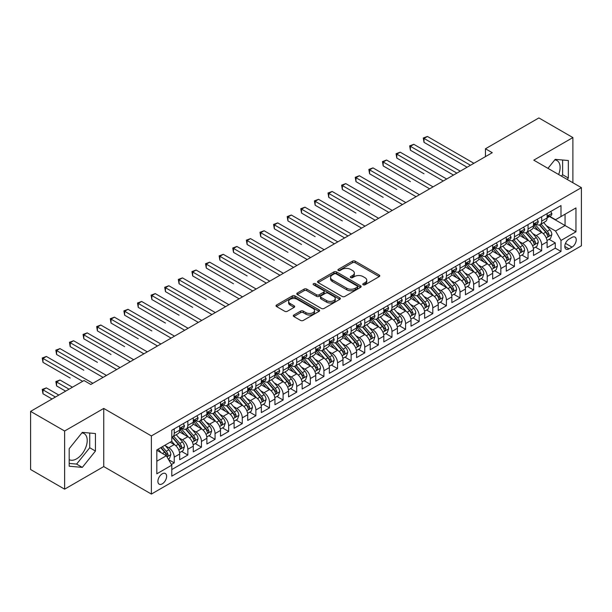 <?xml version="1.0" encoding="UTF-8"?>
<svg xmlns="http://www.w3.org/2000/svg" width="612" height="612" viewBox="0 0 612 612"><rect width="100%" height="100%" fill="white"/><g stroke="black" fill="none" stroke-linecap="round" stroke-linejoin="round"><path stroke-width="0.92" d="M363.161 284.787A1.323 0.765 0 0 0 365.027 284.787L379.226 276.593A1.89 1.094 0 0 0 379.777 275.821A1.89 1.094 0 0 0 379.226 275.056L355.182 261.171A1.89 1.094 0 0 0 352.504 261.171L338.314 269.364A1.323 0.765 0 0 0 337.923 269.907A1.323 0.765 0 0 0 338.314 270.443A1.323 0.765 0 0 0 340.188 270.443L342.024 269.387A6.044 3.488 0 0 1 350.569 269.387L352.573 270.542A6.044 3.488 0 0 1 354.348 273.013A6.044 3.488 0 0 1 352.573 275.477L350.737 276.54A1.323 0.765 0 0 0 350.347 277.075A1.323 0.765 0 0 0 350.737 277.618A1.323 0.765 0 0 0 352.604 277.618L354.447 276.555A6.044 3.488 0 0 1 362.993 276.555L364.997 277.71A6.044 3.488 0 0 1 366.764 280.181A6.044 3.488 0 0 1 364.997 282.652L363.161 283.708A1.323 0.765 0 0 0 362.771 284.251A1.323 0.765 0 0 0 363.161 284.787L363.161 283.708M69.179 459.627A15.009 8.667 120 0 0 76.599 458.832A15.009 8.667 120 0 0 86.407 445.605A15.009 8.667 120 0 0 84.104 433.579A15.009 8.667 120 0 0 81.886 432.898M162.264 483.855A6.158 3.557 120 0 0 166.288 478.431A6.158 3.557 120 0 0 165.339 473.497A6.158 3.557 120 0 0 162.264 473.803A6.158 3.557 120 0 0 158.24 479.227A6.158 3.557 120 0 0 159.181 484.161A6.158 3.557 120 0 0 162.264 483.855M554.778 159.877A15.009 8.667 -60 0 1 556.997 160.558A15.009 8.667 -60 0 1 558.626 174.512M293.867 315.004A1.89 1.094 0 0 0 293.316 315.769A1.89 1.094 0 0 0 293.867 316.542L300.614 320.436A1.89 1.094 0 0 0 303.284 320.436L319.043 311.34A1.89 1.094 0 0 0 319.602 310.567A1.89 1.094 0 0 0 319.043 309.794L294.999 295.917A1.89 1.094 0 0 0 292.329 295.917L276.57 305.013A1.89 1.094 0 0 0 276.02 305.786A1.89 1.094 0 0 0 276.57 306.558L284.718 311.263A1.89 1.094 0 0 0 287.388 311.263L294.135 307.369A1.89 1.094 0 0 0 294.686 306.597A1.89 1.094 0 0 0 294.135 305.824L290.096 303.491A5.057 2.915 0 0 1 288.612 301.425A5.057 2.915 0 0 1 291.733 298.733A5.057 2.915 0 0 1 297.241 299.367L313.069 308.502A5.057 2.915 0 0 1 314.545 310.567A5.057 2.915 0 0 1 311.432 313.26A5.057 2.915 0 0 1 305.923 312.633L303.284 311.11A1.89 1.094 0 0 0 300.614 311.11L293.867 315.004L293.867 316.542L300.614 312.678L300.614 311.11M103.742 408.433L64.62 431.016L30.6 411.379L30.6 469.519L64.62 489.164L103.742 466.573L151.378 494.068L151.378 435.928L103.742 408.433L103.742 466.573M572.893 182.743L572.893 137.57L533.771 160.16L581.4 187.655L151.378 435.928M572.893 137.57L538.874 117.932L485.461 148.77L485.461 156.626M30.6 411.379L84.012 380.542L90.821 384.466L492.262 152.694L485.461 148.77M342.154 296.453A1.89 1.094 0 0 0 344.824 296.453L360.59 287.357A1.89 1.094 0 0 0 361.141 286.584A1.89 1.094 0 0 0 360.59 285.812L336.546 271.927A1.89 1.094 0 0 0 333.877 271.927L318.11 281.03A1.89 1.094 0 0 0 317.559 281.803A1.89 1.094 0 0 0 318.11 282.576L342.154 296.453M314.033 285.077A1.323 0.765 0 0 1 315.371 285.261L315.371 283.693L339.821 297.807A1.89 1.094 0 0 1 340.371 298.572A1.89 1.094 0 0 1 339.821 299.345L324.054 308.448A1.89 1.094 0 0 1 321.384 308.448L297.34 294.563L304.087 290.7L304.087 289.124L297.34 293.026A1.89 1.094 0 0 0 296.789 293.791A1.89 1.094 0 0 0 297.34 294.563L297.34 293.026M304.087 290.7A1.89 1.094 0 0 1 306.757 290.7L306.757 289.124A1.89 1.094 0 0 0 304.087 289.124M306.757 289.124L316.511 294.755A1.89 1.094 0 0 0 319.181 294.755L323.656 292.176A1.89 1.094 0 0 0 324.207 291.404A1.89 1.094 0 0 0 323.656 290.631L313.505 284.771A1.323 0.765 0 0 1 313.115 284.228A1.323 0.765 0 0 1 313.933 283.524A1.323 0.765 0 0 1 315.371 283.693M171.414 464.508L174.236 462.879L168.591 459.62M165.378 445.743L168.79 447.716A7.696 4.445 60 0 1 174.236 457.141L179.683 454.005L179.683 459.734L187.846 455.022L181.657 451.449M178.987 437.886L182.399 439.86A7.696 4.445 60 0 1 187.846 449.284L193.285 446.148L193.285 451.878L201.455 447.165L195.259 443.593M192.596 430.029L196.008 432.003A7.696 4.445 60 0 1 201.455 441.428L206.894 438.291L206.894 444.021L215.064 439.309L208.868 435.736M206.198 422.173L209.618 424.147A7.696 4.445 60 0 1 215.064 433.571L220.504 430.435L220.504 436.165L228.674 431.452L222.477 427.88M219.807 414.316L223.227 416.29A7.696 4.445 60 0 1 228.674 425.715L234.113 422.571L234.113 428.308L242.275 423.596L236.087 420.023M233.417 406.46L236.836 408.433A7.696 4.445 60 0 1 242.275 417.858L247.722 414.714L247.722 420.452L255.885 415.739L249.696 412.167M247.026 398.603L250.446 400.577A7.696 4.445 60 0 1 255.885 410.002L261.332 406.858L261.332 412.595L269.494 407.883L263.305 404.31M260.635 390.747L264.055 392.72A7.696 4.445 60 0 1 269.494 402.145L274.941 399.001L274.941 404.739L283.104 400.026L276.915 396.454M274.245 382.89L277.657 384.864A7.696 4.445 60 0 1 283.104 394.289L288.55 391.144L288.55 396.882L296.713 392.17L290.524 388.597M287.854 375.034L291.266 377.007A7.696 4.445 60 0 1 296.713 386.432L302.152 383.288L302.152 389.025L310.322 384.313L304.126 380.74M301.464 367.177L304.875 369.151A7.696 4.445 60 0 1 310.322 378.576L315.761 375.431L315.761 381.169L323.932 376.457L317.735 372.884M315.065 359.32L318.485 361.294A7.696 4.445 60 0 1 323.932 370.719L329.371 367.575L329.371 373.312L337.541 368.6L331.344 365.027M328.675 351.464L332.094 353.438A7.696 4.445 60 0 1 337.541 362.862L342.98 359.718L342.98 365.456L351.143 360.743L344.954 357.171M342.284 343.607L345.703 345.581A7.696 4.445 60 0 1 351.143 355.006L356.589 351.862L356.589 357.599L364.752 352.887L358.563 349.314M355.893 335.751L359.313 337.725A7.696 4.445 60 0 1 364.752 347.149L370.199 344.005L370.199 349.743L378.361 345.03L372.173 341.45M369.503 327.894L372.922 329.868A7.696 4.445 60 0 1 378.361 339.293L383.808 336.149L383.808 341.886L391.971 337.174L385.782 333.594M383.112 320.038L386.524 322.011A7.696 4.445 60 0 1 391.971 331.436L397.418 328.292L397.418 334.03L405.58 329.317L399.391 325.737M396.721 312.181L400.133 314.155A7.696 4.445 60 0 1 405.58 323.58L411.019 320.436L411.019 326.173L419.189 321.461L412.993 317.88M410.331 304.325L413.743 306.298A7.696 4.445 60 0 1 419.189 315.723L424.629 312.579L424.629 318.317L432.799 313.604L426.602 310.024M423.932 296.468L427.352 298.434A7.696 4.445 60 0 1 432.799 307.867L438.238 304.722L438.238 310.46L446.408 305.748L440.212 302.167M437.542 288.612L440.961 290.578A7.696 4.445 60 0 1 446.408 300.01L451.847 296.866L451.847 302.603L460.01 297.891L453.821 294.311M451.151 280.755L454.571 282.721A7.696 4.445 60 0 1 460.01 292.154L465.457 289.009L465.457 294.747L473.619 290.034L467.43 286.454M464.76 272.898L468.18 274.865A7.696 4.445 60 0 1 473.619 284.297L479.066 281.153L479.066 286.89L487.228 282.178L481.04 278.598M478.37 265.042L481.789 267.008A7.696 4.445 60 0 1 487.228 276.44L492.675 273.296L492.675 279.034L500.838 274.321L494.649 270.741M491.979 257.185L495.399 259.151A7.696 4.445 60 0 1 500.838 268.584L506.285 265.44L506.285 271.177L514.447 266.465L508.258 262.885M505.589 249.321L509 251.295A7.696 4.445 60 0 1 514.447 260.727L519.886 257.583L519.886 263.321L528.057 258.608L521.86 255.028M519.198 241.465L522.61 243.438A7.696 4.445 60 0 1 528.057 252.871L533.496 249.727L533.496 255.464L541.666 250.744L541.666 245.014A7.696 4.445 -120 0 0 536.219 235.582L532.807 233.608M535.469 247.172L541.666 250.744M179.683 454.005A7.696 4.445 -120 0 0 174.236 444.572L170.151 442.216M193.285 446.148A7.696 4.445 -120 0 0 187.846 436.716L179.431 431.858M206.894 438.291A7.696 4.445 -120 0 0 201.455 428.859L193.04 424.001M220.504 430.435A7.696 4.445 -120 0 0 215.064 421.002L206.649 416.145M234.113 422.571A7.696 4.445 -120 0 0 228.674 413.146L220.251 408.288M247.722 414.714A7.696 4.445 -120 0 0 242.275 405.289L233.861 400.432M261.332 406.858A7.696 4.445 -120 0 0 255.885 397.433L247.47 392.575M274.941 399.001A7.696 4.445 -120 0 0 269.494 389.576L261.079 384.719M288.55 391.144A7.696 4.445 -120 0 0 283.104 381.72L274.689 376.862M302.152 383.288A7.696 4.445 -120 0 0 296.713 373.863L288.298 369.005M315.761 375.431A7.696 4.445 -120 0 0 310.322 366.007L301.907 361.149M329.371 367.575A7.696 4.445 -120 0 0 323.932 358.15L315.517 353.292M342.98 359.718A7.696 4.445 -120 0 0 337.541 350.293L329.118 345.436M356.589 351.862A7.696 4.445 -120 0 0 351.143 342.437L342.728 337.579M370.199 344.005A7.696 4.445 -120 0 0 364.752 334.58L356.337 329.723M383.808 336.149A7.696 4.445 -120 0 0 378.361 326.724L369.946 321.866M397.418 328.292A7.696 4.445 -120 0 0 391.971 318.867L383.556 314.01M411.019 320.436A7.696 4.445 -120 0 0 405.58 311.011L397.165 306.153M424.629 312.579A7.696 4.445 -120 0 0 419.189 303.154L410.774 298.296M438.238 304.722A7.696 4.445 -120 0 0 432.799 295.298L424.384 290.44M451.847 296.866A7.696 4.445 -120 0 0 446.408 287.441L437.985 282.583M465.457 289.009A7.696 4.445 -120 0 0 460.01 279.585L451.595 274.719M479.066 281.153A7.696 4.445 -120 0 0 473.619 271.728L465.204 266.863M492.675 273.296A7.696 4.445 -120 0 0 487.228 263.871L478.813 259.006M506.285 265.44A7.696 4.445 -120 0 0 500.838 256.015L492.423 251.15M519.886 257.583A7.696 4.445 -120 0 0 514.447 248.158L506.032 243.293M533.496 249.727A7.696 4.445 -120 0 0 528.057 240.302L519.642 235.436M572.013 237.395L569.015 239.116A5.967 3.442 120 0 0 565.121 244.379A5.967 3.442 120 0 0 566.031 249.16A5.967 3.442 120 0 0 569.015 248.862L572.013 247.133A5.967 3.442 120 0 0 575.907 241.878A5.967 3.442 120 0 0 574.997 237.096A5.967 3.442 120 0 0 572.013 237.395M151.378 494.068L581.4 245.794L581.4 187.655M156.817 461.226L166.342 455.733L171.788 465.158L171.788 476.159L560.99 251.456L560.99 240.455L555.543 231.03L546.409 225.752M171.788 465.158L156.817 473.803L156.817 449.919L171.788 441.275L171.788 430.274L560.99 205.571L560.99 216.572L575.953 207.927L575.953 231.81L560.99 240.455M182.33 428.507L182.399 428.545A7.696 4.445 60 0 0 186.247 428.928L191.694 425.784A7.696 4.445 -120 0 0 193.285 422.257L193.285 417.858M195.939 420.651L196.008 420.689A7.696 4.445 60 0 0 199.856 421.071L205.303 417.927A7.696 4.445 -120 0 0 206.894 414.401L206.894 410.002M209.549 412.794L209.618 412.832A7.696 4.445 60 0 0 213.466 413.215L218.912 410.071A7.696 4.445 -120 0 0 220.504 406.544L220.504 402.145M223.158 404.937L223.227 404.976A7.696 4.445 60 0 0 227.075 405.358L232.522 402.214A7.696 4.445 -120 0 0 234.113 398.687L234.113 394.289M236.768 397.081L236.836 397.119A7.696 4.445 60 0 0 240.684 397.502L246.131 394.358A7.696 4.445 -120 0 0 247.722 390.831L247.722 386.432M250.369 389.224L250.446 389.263A7.696 4.445 60 0 0 254.294 389.645L259.733 386.501A7.696 4.445 -120 0 0 261.332 382.974L261.332 378.576M263.979 381.36L264.055 381.406A7.696 4.445 60 0 0 267.903 381.789L273.342 378.644A7.696 4.445 -120 0 0 274.941 375.118L274.941 370.719M277.588 373.504L277.657 373.55A7.696 4.445 60 0 0 281.512 373.932L286.952 370.788A7.696 4.445 -120 0 0 288.55 367.261L288.55 362.862M291.197 365.647L291.266 365.693A7.696 4.445 60 0 0 295.122 366.075L300.561 362.931A7.696 4.445 -120 0 0 302.152 359.405L302.152 355.006M304.807 357.791L304.875 357.836A7.696 4.445 60 0 0 308.723 358.219L314.17 355.075A7.696 4.445 -120 0 0 315.761 351.548L315.761 347.149M318.416 349.934L318.485 349.98A7.696 4.445 60 0 0 322.333 350.362L327.78 347.218A7.696 4.445 -120 0 0 329.371 343.692L329.371 339.293M332.025 342.077L332.094 342.123A7.696 4.445 60 0 0 335.942 342.506L341.389 339.362A7.696 4.445 -120 0 0 342.98 335.835L342.98 331.436M345.635 334.221L345.703 334.267A7.696 4.445 60 0 0 349.551 334.649L354.998 331.505A7.696 4.445 -120 0 0 356.589 327.978L356.589 323.58M359.236 326.364L359.313 326.41A7.696 4.445 60 0 0 363.161 326.793L368.6 323.649A7.696 4.445 -120 0 0 370.199 320.122L370.199 315.723M372.846 318.508L372.922 318.554A7.696 4.445 60 0 0 376.77 318.928L382.209 315.792A7.696 4.445 -120 0 0 383.808 312.265L383.808 307.867M386.455 310.651L386.524 310.697A7.696 4.445 60 0 0 390.38 311.072L395.819 307.935A7.696 4.445 -120 0 0 397.418 304.409L397.418 300.01M400.064 302.795L400.133 302.841A7.696 4.445 60 0 0 403.989 303.215L409.428 300.079A7.696 4.445 -120 0 0 411.019 296.552L411.019 292.154M413.674 294.938L413.743 294.984A7.696 4.445 60 0 0 417.591 295.359L423.037 292.222A7.696 4.445 -120 0 0 424.629 288.696L424.629 284.297M427.283 287.082L427.352 287.127A7.696 4.445 60 0 0 431.2 287.502L436.647 284.366A7.696 4.445 -120 0 0 438.238 280.839L438.238 276.44M440.892 279.225L440.961 279.271A7.696 4.445 60 0 0 444.809 279.646L450.256 276.509A7.696 4.445 -120 0 0 451.847 272.983L451.847 268.584M454.502 271.368L454.571 271.414A7.696 4.445 60 0 0 458.419 271.789L463.865 268.653A7.696 4.445 -120 0 0 465.457 265.126L465.457 260.727M468.103 263.512L468.18 263.55A7.696 4.445 60 0 0 472.028 263.933L477.467 260.796A7.696 4.445 -120 0 0 479.066 257.269L479.066 252.871M481.713 255.655L481.789 255.694A7.696 4.445 60 0 0 485.637 256.076L491.076 252.932A7.696 4.445 -120 0 0 492.675 249.413L492.675 245.014M495.322 247.799L495.399 247.837A7.696 4.445 60 0 0 499.247 248.22L504.686 245.075A7.696 4.445 -120 0 0 506.285 241.556L506.285 237.158M508.932 239.942L509 239.981A7.696 4.445 60 0 0 512.856 240.363L518.295 237.219A7.696 4.445 -120 0 0 519.886 233.7L519.886 229.301M522.541 232.086L522.61 232.124A7.696 4.445 60 0 0 526.458 232.506L531.904 229.362A7.696 4.445 -120 0 0 533.496 225.843L533.496 221.445M171.788 469.557L555.275 248.158L555.275 242.888L547.105 247.608L547.105 241.87A7.696 4.445 -120 0 0 541.666 232.438L533.251 227.58M536.15 224.229L536.219 224.267A7.696 4.445 -120 0 0 540.067 224.65A7.696 4.445 -120 0 0 541.666 221.131L541.666 216.725M540.067 224.65L545.514 221.506A7.696 4.445 -120 0 0 547.105 217.987L547.105 213.588M174.236 428.859L174.236 433.258A7.696 4.445 60 0 1 172.645 436.784A7.696 4.445 60 0 1 171.788 437.098M172.645 436.784L178.084 433.64A7.696 4.445 -120 0 0 179.683 430.114L179.683 425.715M187.846 421.002L187.846 425.401A7.696 4.445 60 0 1 186.247 428.928M201.455 413.146L201.455 417.545A7.696 4.445 60 0 1 199.856 421.071M215.064 405.289L215.064 409.688A7.696 4.445 60 0 1 213.466 413.215M228.674 397.433L228.674 401.832A7.696 4.445 60 0 1 227.075 405.358M242.275 389.576L242.275 393.975A7.696 4.445 60 0 1 240.684 397.502M255.885 381.72L255.885 386.118A7.696 4.445 60 0 1 254.294 389.645M269.494 373.863L269.494 378.262A7.696 4.445 60 0 1 267.903 381.789M283.104 366.007L283.104 370.405A7.696 4.445 60 0 1 281.512 373.932M296.713 358.15L296.713 362.549A7.696 4.445 60 0 1 295.122 366.075M310.322 350.293L310.322 354.692A7.696 4.445 60 0 1 308.723 358.219M323.932 342.437L323.932 346.836A7.696 4.445 60 0 1 322.333 350.362M337.541 334.58L337.541 338.979A7.696 4.445 60 0 1 335.942 342.506M351.143 326.724L351.143 331.123A7.696 4.445 60 0 1 349.551 334.649M364.752 318.867L364.752 323.266A7.696 4.445 60 0 1 363.161 326.793M378.361 311.011L378.361 315.41A7.696 4.445 60 0 1 376.77 318.928M391.971 303.154L391.971 307.553A7.696 4.445 60 0 1 390.38 311.072M405.58 295.298L405.58 299.696A7.696 4.445 60 0 1 403.989 303.215M419.189 287.441L419.189 291.84A7.696 4.445 60 0 1 417.591 295.359M432.799 279.585L432.799 283.983A7.696 4.445 60 0 1 431.2 287.502M446.408 271.728L446.408 276.127A7.696 4.445 60 0 1 444.809 279.646M460.01 263.871L460.01 268.27A7.696 4.445 60 0 1 458.419 271.789M473.619 256.015L473.619 260.414A7.696 4.445 60 0 1 472.028 263.933M487.228 248.151L487.228 252.557A7.696 4.445 60 0 1 485.637 256.076M500.838 240.294L500.838 244.701A7.696 4.445 60 0 1 499.247 248.22M514.447 232.438L514.447 236.844A7.696 4.445 60 0 1 512.856 240.363M528.057 224.581L528.057 228.987A7.696 4.445 60 0 1 526.458 232.506M528.057 252.871L528.057 258.608M514.447 260.727L514.447 266.465M500.838 268.584L500.838 274.321M487.228 276.44L487.228 282.178M473.619 284.297L473.619 290.034M460.01 292.154L460.01 297.891M446.408 300.01L446.408 305.748M432.799 307.867L432.799 313.604M419.189 315.723L419.189 321.461M405.58 323.58L405.58 329.317M391.971 331.436L391.971 337.174M378.361 339.293L378.361 345.03M364.752 347.149L364.752 352.887M351.143 355.006L351.143 360.743M337.541 362.862L337.541 368.6M323.932 370.719L323.932 376.457M310.322 378.576L310.322 384.313M296.713 386.432L296.713 392.17M283.104 394.289L283.104 400.026M269.494 402.145L269.494 407.883M255.885 410.002L255.885 415.739M242.275 417.858L242.275 423.596M228.674 425.715L228.674 431.452M215.064 433.571L215.064 439.309M201.455 441.428L201.455 447.165M187.846 449.284L187.846 455.022M174.236 457.141L174.236 462.879M166.342 455.733L156.817 450.233M555.543 231.03L565.067 225.53L565.067 214.215L575.953 207.927M549.484 216.533L575.953 231.81M549.76 216.373L555.543 219.716L560.99 216.572M64.62 431.016L64.62 489.164M549.079 239.315L555.275 242.888M555.275 248.158L560.99 251.456M567.186 179.454L568.334 178.031L568.334 160.52L555.206 159.342L547.962 168.354M69.179 466.214L82.314 467.384L95.441 451.052L95.441 433.541L82.314 432.37L69.179 448.703L69.179 466.214M561.472 176.157L562.619 174.726L562.619 160.007M562.619 174.726L568.334 178.031M69.179 463.422L76.599 464.087L89.727 447.747L89.727 433.028M89.727 447.747L95.441 451.052M76.599 464.087L82.314 467.384M363.689 284.978L364.997 284.22A6.044 3.488 0 0 0 366.764 281.75L366.764 280.181M354.348 273.013L354.348 274.581A6.044 3.488 0 0 1 352.573 277.052L351.265 277.802M379.195 276.609L355.182 262.747A1.89 1.094 0 0 0 352.504 262.747L338.841 270.634M360.56 287.365L336.546 273.503A1.89 1.094 0 0 0 333.877 273.503L318.133 282.583L318.11 281.03M357.247 287.12A1.323 0.765 0 0 0 357.637 286.584A1.323 0.765 0 0 0 357.247 286.041L336.141 273.855A1.323 0.765 0 0 0 334.274 273.855L332.339 274.979A6.044 3.488 0 0 0 330.564 277.443A6.044 3.488 0 0 0 332.339 279.913L346.767 288.244A6.044 3.488 0 0 0 355.312 288.244L357.247 287.12L357.247 288.696A1.323 0.765 0 0 0 357.637 288.153L357.637 286.584M330.564 277.443L330.564 279.018A6.044 3.488 0 0 0 332.339 281.482L332.339 279.913M357.247 288.696L355.312 289.813A6.044 3.488 0 0 1 346.767 289.813L332.339 281.482M306.757 290.7L316.511 296.33A1.89 1.094 0 0 0 319.181 296.33L323.656 293.745A1.89 1.094 0 0 0 324.207 292.972L324.207 291.404M315.371 285.261L339.79 299.36M326.624 300.599A5.057 2.915 0 0 0 332.132 301.234A5.057 2.915 0 0 0 335.254 298.534A5.057 2.915 0 0 0 333.769 296.476L328.193 293.255A1.89 1.094 0 0 0 325.523 293.255L321.048 295.833A1.89 1.094 0 0 0 320.497 296.606A1.89 1.094 0 0 0 321.048 297.378L326.624 300.599L326.624 302.167A5.057 2.915 0 0 0 332.132 302.802A5.057 2.915 0 0 0 335.254 300.11L335.254 298.534M320.497 296.606L320.497 298.182A1.89 1.094 0 0 0 321.048 298.954L321.048 297.378M326.624 302.167L321.048 298.954M314.545 310.567L314.545 312.135A5.057 2.915 0 0 1 311.432 314.836A5.057 2.915 0 0 1 305.923 314.201L303.284 312.678A1.89 1.094 0 0 0 300.614 312.678M288.612 301.425L288.612 303.001A5.057 2.915 0 0 0 290.096 305.059L290.096 303.491M294.112 307.377L290.096 305.059M319.02 311.355L294.999 297.486A1.89 1.094 0 0 0 292.329 297.486L276.593 306.574L276.57 305.013M546.99 240.524L550.509 238.489L551.871 234.564A5.103 2.945 -120 0 0 549.882 229.775L543.663 222.577M542.423 232.942L535.316 224.711M538.376 230.54L534.253 225.767A12.217 7.053 -120 0 0 533.871 225.346M424.017 173.793L396.806 158.08L396.806 154.148L400.202 152.181L446.676 179.018M539.379 224.925L545.667 232.208A5.103 2.945 60 0 1 547.48 235.719C548.253 236.745 548.796 236.431 549.117 234.778A5.103 2.945 -120 0 0 547.296 231.267L541.077 224.069M539.746 224.811L546.501 232.637A2.601 1.499 60 0 1 547.159 233.646L549.117 234.778M547.48 235.719L547.855 236.324M550.716 211.5L551.871 213.504A5.103 2.945 60 0 1 550.815 215.761L548.23 217.252A5.103 2.945 -120 0 0 549.117 216.082L549.01 215.631M470.49 165.263L424.017 138.434L427.421 136.468L473.895 163.305M547.273 217.497L547.296 217.497A5.103 2.945 -120 0 0 548.23 217.252M548.459 215.699L549.117 216.082C548.796 215.309 548.253 215.623 547.48 217.023A5.103 2.945 60 0 1 547.105 217.75M467.086 167.229L424.017 142.367L424.017 138.434L423.267 138.006L427.421 136.468M424.017 142.367L423.267 138.006M533.381 248.38L536.9 246.345L538.262 242.421A5.103 2.945 -120 0 0 536.273 237.632L530.061 230.433M528.814 240.799L521.707 232.568M524.767 238.397L520.644 233.623A12.217 7.053 -120 0 0 520.261 233.203M410.407 181.649L383.196 165.936L383.196 162.004L386.593 160.038L433.067 186.874M525.769 232.782L532.058 240.065A5.103 2.945 60 0 1 533.878 243.576C534.643 244.609 535.186 244.287 535.508 242.635A5.103 2.945 -120 0 0 533.687 239.124L527.475 231.925M526.136 232.667L532.891 240.493A2.601 1.499 60 0 1 533.549 241.503L535.508 242.635M533.878 243.576L534.245 244.18M519.779 256.237L523.291 254.202L524.652 250.277A5.103 2.945 -120 0 0 522.663 245.488L516.452 238.29M515.205 248.656L508.098 240.424M511.158 246.253L507.034 241.48A12.217 7.053 -120 0 0 506.659 241.059M396.806 189.506L369.587 173.793L369.587 169.861L372.991 167.895L419.457 194.731M512.16 240.638L518.448 247.921A5.103 2.945 60 0 1 520.269 251.433C521.034 252.465 521.577 252.144 521.898 250.492A5.103 2.945 -120 0 0 520.078 246.98L513.866 239.782M512.527 240.524L519.29 248.35A2.601 1.499 60 0 1 519.94 249.359L521.898 250.492M520.269 251.433L520.636 252.045M506.17 264.093L509.681 262.058L511.043 258.134A5.103 2.945 -120 0 0 509.062 253.345L502.842 246.146M501.595 256.512L494.488 248.281M497.548 254.11L493.425 249.336A12.217 7.053 -120 0 0 493.05 248.916M383.196 197.362L355.977 181.649L355.977 177.717L359.382 175.751L405.848 202.587M498.551 248.495L504.839 255.778A5.103 2.945 60 0 1 506.659 259.289C507.424 260.322 507.968 260.001 508.289 258.348A5.103 2.945 -120 0 0 506.476 254.837L500.256 247.638M498.918 248.38L505.68 256.206A2.601 1.499 60 0 1 506.331 257.216L508.289 258.348M506.659 259.289L507.027 259.901M492.561 271.95L496.072 269.915L497.434 265.99A5.103 2.945 -120 0 0 495.452 261.202L489.233 254.003M487.986 264.369L480.879 256.137M483.939 261.967L479.816 257.193A12.217 7.053 -120 0 0 479.441 256.772M369.587 205.219L342.368 189.506L342.368 185.574L345.772 183.608L392.246 210.444M484.941 256.352L491.229 263.634A5.103 2.945 60 0 1 493.05 267.153C493.815 268.178 494.358 267.865 494.68 266.205A5.103 2.945 -120 0 0 492.867 262.693L486.647 255.495M485.308 256.237L492.071 264.063A2.601 1.499 60 0 1 492.721 265.072L494.68 266.205M493.05 267.153L493.417 267.758M537.106 219.356L538.262 221.36A5.103 2.945 60 0 1 537.206 223.617L534.62 225.109A5.103 2.945 -120 0 0 535.508 223.938L535.401 223.487M456.881 173.12L410.407 146.291L413.811 144.325L460.285 171.161M533.672 225.354L533.687 225.354A5.103 2.945 -120 0 0 534.62 225.109M534.85 223.556L535.508 223.938C535.186 223.166 534.643 223.487 533.878 224.879A5.103 2.945 60 0 1 533.496 225.606M453.484 175.086L410.407 150.223L410.407 146.291L409.665 145.863L413.811 144.325M410.407 150.223L409.665 145.863M523.497 227.213L524.652 229.217A5.103 2.945 60 0 1 523.597 231.474L521.011 232.965A5.103 2.945 -120 0 0 521.898 231.795L521.791 231.344M443.272 180.976L396.056 153.719L400.202 152.181M520.062 233.21L520.078 233.21A5.103 2.945 -120 0 0 521.011 232.965M521.24 231.412L521.898 231.795C521.577 231.022 521.034 231.344 520.269 232.736A5.103 2.945 60 0 1 519.886 233.463M396.806 158.08L396.056 153.719M509.888 235.069L511.043 237.073A5.103 2.945 60 0 1 509.987 239.33L507.402 240.822A5.103 2.945 -120 0 0 508.289 239.652L508.182 239.2M429.67 188.833L382.446 161.576L386.593 160.038M506.453 241.067L506.476 241.067A5.103 2.945 -120 0 0 507.402 240.822M507.631 239.269L508.289 239.652C507.968 238.879 507.424 239.2 506.659 240.593A5.103 2.945 60 0 1 506.285 241.319M383.196 165.936L382.446 161.576M496.278 242.933L497.434 244.93A5.103 2.945 60 0 1 496.378 247.187L493.792 248.679A5.103 2.945 -120 0 0 494.68 247.508L494.572 247.057M416.061 196.689L368.837 169.432L372.991 167.895M492.844 248.923L492.867 248.923A5.103 2.945 -120 0 0 493.792 248.679M494.022 247.126L494.68 247.508C494.358 246.735 493.815 247.057 493.05 248.449A5.103 2.945 60 0 1 492.675 249.176M369.587 173.793L368.837 169.432M478.951 279.806L482.47 277.772L483.824 273.847A5.103 2.945 -120 0 0 481.843 269.058L475.623 261.86M474.377 272.225L467.27 263.994M470.337 269.823L466.206 265.05A12.217 7.053 -120 0 0 465.831 264.629M355.977 213.075L328.759 197.362L328.759 193.43L332.163 191.472L378.637 218.3M471.332 264.208L477.62 271.491A5.103 2.945 60 0 1 479.441 275.01C480.206 276.035 480.749 275.721 481.07 274.061A5.103 2.945 -120 0 0 479.257 270.55L473.038 263.351M471.707 264.093L478.462 271.919A2.601 1.499 60 0 1 479.119 272.937L481.07 274.061M479.441 275.01L479.816 275.614M482.669 250.79L483.824 252.787A5.103 2.945 60 0 1 482.769 255.043L480.183 256.543A5.103 2.945 -120 0 0 481.07 255.365L480.963 254.913M402.451 204.553L355.228 177.289L359.382 175.751M479.234 256.78L479.257 256.78A5.103 2.945 -120 0 0 480.183 256.543M480.412 254.982L481.07 255.365C480.757 254.6 480.206 254.913 479.441 256.306A5.103 2.945 60 0 1 479.066 257.032M355.977 181.649L355.228 177.289M465.342 287.663L468.861 285.628L470.223 281.704A5.103 2.945 -120 0 0 468.234 276.915L462.014 269.716M460.767 280.082L453.66 271.85M456.728 277.687L452.605 272.906A12.217 7.053 -120 0 0 452.222 272.485M342.368 220.932L315.149 205.219L315.149 201.287L318.554 199.328L365.027 226.157M457.722 272.072L464.011 279.347A5.103 2.945 60 0 1 465.831 282.866C466.596 283.892 467.14 283.578 467.469 281.918A5.103 2.945 -120 0 0 465.648 278.406L459.428 271.208M458.097 271.95L464.852 279.776A2.601 1.499 60 0 1 465.51 280.793L467.469 281.918M465.831 282.866L466.206 283.471M469.06 258.647L470.223 260.643A5.103 2.945 60 0 1 469.167 262.9L466.581 264.399A5.103 2.945 -120 0 0 467.469 263.221L467.361 262.77M388.842 212.41L341.618 185.145L345.772 183.608M465.625 264.636L465.648 264.636A5.103 2.945 -120 0 0 466.581 264.399M466.811 262.839L467.469 263.221C467.147 262.456 466.604 262.77 465.831 264.162A5.103 2.945 60 0 1 465.457 264.889M342.368 189.506L341.618 185.145M451.733 295.519L455.252 293.485L456.613 289.56A5.103 2.945 -120 0 0 454.624 284.771L448.405 277.573M447.158 287.938L440.051 279.707M443.119 285.544L438.995 280.763A12.217 7.053 -120 0 0 438.613 280.342M328.759 228.789L344.61 237.938M444.113 279.929L450.409 287.204A5.103 2.945 60 0 1 452.222 290.723C452.987 291.748 453.538 291.434 453.859 289.774A5.103 2.945 -120 0 0 452.038 286.263L445.819 279.064M444.488 279.806L451.243 287.632A2.601 1.499 60 0 1 451.901 288.65L453.859 289.774M452.222 290.723L452.597 291.327M455.45 266.503L456.613 268.5A5.103 2.945 60 0 1 455.558 270.756L452.972 272.256A5.103 2.945 -120 0 0 453.859 271.078L453.752 270.626M375.233 220.266L328.009 193.002L332.163 191.472M452.016 272.493L452.038 272.493A5.103 2.945 -120 0 0 452.972 272.256M453.201 270.695L453.859 271.078C453.538 270.313 452.995 270.626 452.222 272.019A5.103 2.945 60 0 1 451.847 272.745M328.759 197.362L328.009 193.002M438.123 303.376L441.642 301.349L443.004 297.417A5.103 2.945 -120 0 0 441.015 292.628L434.795 285.429M433.556 295.795L426.449 287.563M429.509 293.4L425.386 288.619A12.217 7.053 -120 0 0 425.003 288.198M315.149 236.645L287.938 220.932L287.938 217L291.335 215.042L337.809 241.87M430.511 287.785L436.8 295.06A5.103 2.945 60 0 1 438.613 298.579C439.385 299.605 439.929 299.291 440.25 297.631A5.103 2.945 -120 0 0 438.429 294.12L432.21 286.921M430.879 287.663L437.634 295.489A2.601 1.499 60 0 1 438.291 296.506L440.25 297.631M438.613 298.579L438.988 299.184M441.849 274.36L443.004 276.356A5.103 2.945 60 0 1 441.948 278.613L439.362 280.112A5.103 2.945 -120 0 0 440.25 278.934L440.143 278.483M361.623 228.123L314.4 200.858L318.554 199.328M438.406 280.35L438.429 280.35A5.103 2.945 -120 0 0 439.362 280.112M439.592 278.552L440.25 278.934C439.929 278.169 439.385 278.483 438.613 279.875A5.103 2.945 60 0 1 438.238 280.602M315.149 205.219L314.4 200.858M424.514 311.233L428.033 309.205L429.394 305.273A5.103 2.945 -120 0 0 427.406 300.484L421.194 293.286M419.947 303.651L412.84 295.42M415.9 301.257L411.777 296.476A12.217 7.053 -120 0 0 411.394 296.055M301.54 244.502L274.329 228.789L274.329 224.856L277.726 222.898L324.199 249.727M416.902 295.642L423.19 302.917A5.103 2.945 60 0 1 425.011 306.436C425.776 307.461 426.319 307.147 426.641 305.487A5.103 2.945 -120 0 0 424.82 301.976L418.608 294.777M417.269 295.519L424.024 303.345A2.601 1.499 60 0 1 424.682 304.363L426.641 305.487M425.011 306.436L425.378 307.04M428.239 282.216L429.394 284.22A5.103 2.945 60 0 1 428.339 286.47L425.753 287.969A5.103 2.945 -120 0 0 426.641 286.791L426.533 286.339M348.014 235.98L301.54 209.143L304.944 207.185L351.418 234.013M424.804 288.206L424.82 288.206A5.103 2.945 -120 0 0 425.753 287.969M425.983 286.408L426.641 286.791C426.319 286.026 425.776 286.339 425.011 287.732A5.103 2.945 60 0 1 424.629 288.459M344.617 237.938L301.54 213.075L301.54 209.143L300.798 208.715L304.944 207.185M301.54 213.075L300.798 208.715M410.912 319.089L414.423 317.062L415.785 313.13A5.103 2.945 -120 0 0 413.796 308.341L407.584 301.142M406.337 311.508L399.231 303.277M402.291 309.114L398.167 304.332A12.217 7.053 -120 0 0 397.792 303.912M287.938 252.358L260.72 236.645L260.72 232.713L264.124 230.755L310.59 257.583M403.293 303.498L409.581 310.774A5.103 2.945 60 0 1 411.402 314.293C412.167 315.318 412.71 315.004 413.031 313.344A5.103 2.945 -120 0 0 411.21 309.833L404.999 302.634M403.66 303.376L410.423 311.202A2.601 1.499 60 0 1 411.073 312.219L413.031 313.344M411.402 314.293L411.769 314.897M414.63 290.073L415.785 292.077A5.103 2.945 60 0 1 414.729 294.326L412.144 295.825A5.103 2.945 -120 0 0 413.031 294.647L412.924 294.196M334.404 243.836L287.189 216.572L291.335 215.042M411.195 296.063L411.21 296.063A5.103 2.945 -120 0 0 412.144 295.825M412.373 294.265L413.031 294.647C412.71 293.882 412.167 294.196 411.402 295.588A5.103 2.945 60 0 1 411.019 296.315M287.938 220.932L287.189 216.572M397.303 326.946L400.814 324.918L402.176 320.986A5.103 2.945 -120 0 0 400.194 316.197L393.975 308.999M392.728 319.365L385.621 311.133M388.681 316.97L384.558 312.189A12.217 7.053 -120 0 0 384.183 311.768M274.329 260.215L247.11 244.502L247.11 240.57L250.515 238.611L296.981 265.44M389.683 311.355L395.972 318.63A5.103 2.945 60 0 1 397.792 322.149C398.557 323.174 399.101 322.861 399.422 321.201A5.103 2.945 -120 0 0 397.609 317.689L391.389 310.491M390.051 311.233L396.813 319.059A2.601 1.499 60 0 1 397.463 320.076L399.422 321.201M397.792 322.149L398.16 322.753M401.021 297.929L402.176 299.934A5.103 2.945 60 0 1 401.12 302.19L398.534 303.682A5.103 2.945 -120 0 0 399.422 302.504L399.315 302.053M320.803 251.693L273.579 224.428L277.726 222.898M397.586 303.919L397.609 303.919A5.103 2.945 -120 0 0 398.534 303.682M398.764 302.121L399.422 302.504C399.101 301.739 398.557 302.053 397.792 303.445A5.103 2.945 60 0 1 397.418 304.172M274.329 228.789L273.579 224.428M383.693 334.802L387.205 332.775L388.566 328.843A5.103 2.945 -120 0 0 386.585 324.054L380.366 316.855M379.119 327.221L372.012 318.99M375.072 324.827L370.948 320.045A12.217 7.053 -120 0 0 370.574 319.625M260.72 268.071L233.501 252.358L233.501 248.426L236.905 246.468L283.379 273.296M376.074 319.212L382.362 326.487A5.103 2.945 60 0 1 384.183 330.006C384.948 331.031 385.491 330.717 385.812 329.057A5.103 2.945 -120 0 0 383.999 325.546L377.78 318.347M376.441 319.089L383.204 326.915A2.601 1.499 60 0 1 383.854 327.933L385.812 329.057M384.183 330.006L384.55 330.61M387.411 305.786L388.566 307.79A5.103 2.945 60 0 1 387.511 310.047L384.925 311.539A5.103 2.945 -120 0 0 385.812 310.361L385.705 309.909M307.193 259.549L259.97 232.285L264.124 230.755M383.976 311.776L383.999 311.776A5.103 2.945 -120 0 0 384.925 311.539M385.155 309.978L385.812 310.361C385.491 309.596 384.948 309.909 384.183 311.301A5.103 2.945 60 0 1 383.808 312.028M260.72 236.645L259.97 232.285M370.084 342.659L373.603 340.632L374.957 336.699A5.103 2.945 -120 0 0 372.976 331.911L366.756 324.712M365.509 335.078L358.403 326.846M361.47 332.683L357.339 327.902A12.217 7.053 -120 0 0 356.964 327.481M247.11 275.928L219.892 260.215L219.892 256.283L223.296 254.324L269.77 281.153M362.465 327.068L368.753 334.343A5.103 2.945 60 0 1 370.574 337.862C371.339 338.887 371.882 338.574 372.203 336.914A5.103 2.945 -120 0 0 370.39 333.402L364.171 326.204M362.839 326.946L369.594 334.772A2.601 1.499 60 0 1 370.252 335.789L372.203 336.914M370.574 337.862L370.948 338.467M356.475 350.515L359.994 348.488L361.348 344.556A5.103 2.945 -120 0 0 359.366 339.767L353.147 332.568M351.9 342.934L344.793 334.703M347.861 340.54L343.737 335.766A12.217 7.053 -120 0 0 343.355 335.338M233.501 283.784L206.282 268.071L206.282 264.139L209.687 262.181L256.16 289.009M348.855 334.925L355.144 342.207A5.103 2.945 60 0 1 356.964 345.719C357.729 346.744 358.272 346.43 358.601 344.778A5.103 2.945 -120 0 0 356.781 341.259L350.561 334.06M349.23 334.802L355.985 342.628A2.601 1.499 60 0 1 356.643 343.646L358.601 344.778M356.964 345.719L357.339 346.323M342.865 358.372L346.384 356.345L347.746 352.413A5.103 2.945 -120 0 0 345.757 347.624L339.538 340.425M338.291 350.791L331.184 342.559M334.251 348.396L330.128 343.623A12.217 7.053 -120 0 0 329.746 343.194M219.892 291.641L192.673 275.928L192.673 272.003L196.077 270.037L242.551 296.866M335.246 342.781L341.542 350.064A5.103 2.945 60 0 1 343.355 353.575C344.12 354.6 344.671 354.287 344.992 352.634A5.103 2.945 -120 0 0 343.171 349.115L336.952 341.917M335.621 342.659L342.376 350.485A2.601 1.499 60 0 1 343.034 351.502L344.992 352.634M343.355 353.575L343.73 354.18M329.256 366.228L332.775 364.201L334.137 360.269A5.103 2.945 -120 0 0 332.148 355.48L325.928 348.282M324.689 358.647L317.582 350.416M320.642 356.253L316.519 351.479A12.217 7.053 -120 0 0 316.136 351.051M206.282 299.498L179.071 283.784L179.071 279.86L182.468 277.894L228.942 304.722M321.644 350.638L327.933 357.921A5.103 2.945 60 0 1 329.746 361.432C330.518 362.457 331.061 362.143 331.383 360.491A5.103 2.945 -120 0 0 329.562 356.972L323.343 349.773M322.011 350.515L328.766 358.341A2.601 1.499 60 0 1 329.424 359.359L331.383 360.491M329.746 361.432L330.12 362.036M315.647 374.085L319.166 372.058L320.527 368.126A5.103 2.945 -120 0 0 318.538 363.337L312.319 356.138M311.08 366.504L303.973 358.272M307.033 364.109L302.909 359.336A12.217 7.053 -120 0 0 302.527 358.907M192.673 307.354L165.462 291.641L165.462 287.716L168.858 285.75L215.332 312.579M308.035 358.494L314.323 365.777A5.103 2.945 60 0 1 316.144 369.288C316.909 370.314 317.452 370 317.773 368.348A5.103 2.945 -120 0 0 315.953 364.828L309.741 357.63M308.402 358.372L315.157 366.198A2.601 1.499 60 0 1 315.815 367.215L317.773 368.348M316.144 369.288L316.511 369.893M302.045 381.942L305.556 379.914L306.918 375.982A5.103 2.945 -120 0 0 304.929 371.193L298.717 363.995M297.47 374.36L290.363 366.129M293.423 371.966L289.3 367.192A12.217 7.053 -120 0 0 288.918 366.764M179.071 315.211L151.852 299.498L151.852 295.573L155.257 293.607L201.723 320.436M294.426 366.351L300.714 373.634A5.103 2.945 60 0 1 302.535 377.145C303.3 378.17 303.843 377.856 304.164 376.204A5.103 2.945 -120 0 0 302.343 372.685L296.132 365.486M294.793 366.228L301.555 374.054A2.601 1.499 60 0 1 302.206 375.072L304.164 376.204M302.535 377.145L302.902 377.749M288.436 389.798L291.947 387.771L293.309 383.839A5.103 2.945 -120 0 0 291.327 379.05L285.108 371.851M283.861 382.217L276.754 373.993M279.814 379.822L275.691 375.049A12.217 7.053 -120 0 0 275.316 374.62M165.462 323.067L138.243 307.354L138.243 303.43L141.647 301.464L188.114 328.292M280.816 374.207L287.105 381.49A5.103 2.945 60 0 1 288.925 385.002C289.69 386.027 290.233 385.713 290.555 384.061A5.103 2.945 -120 0 0 288.742 380.542L282.522 373.343M281.183 374.085L287.946 381.911A2.601 1.499 60 0 1 288.596 382.928L290.555 384.061M288.925 385.002L289.292 385.606M274.826 397.655L278.338 395.627L279.699 391.695A5.103 2.945 -120 0 0 277.718 386.906L271.498 379.708M270.252 390.073L263.145 381.85M266.205 387.679L262.081 382.905A12.217 7.053 -120 0 0 261.707 382.477M151.852 330.924L124.634 315.211L124.634 311.286L128.038 309.32L174.512 336.149M267.207 382.064L273.495 389.347A5.103 2.945 60 0 1 275.316 392.858C276.081 393.883 276.624 393.57 276.945 391.917A5.103 2.945 -120 0 0 275.132 388.398L268.913 381.2M267.574 381.942L274.337 389.767A2.601 1.499 60 0 1 274.987 390.785L276.945 391.917M275.316 392.858L275.683 393.462M261.217 405.511L264.736 403.484L266.09 399.552A5.103 2.945 -120 0 0 264.109 394.763L257.889 387.564M256.642 397.93L249.535 389.706M252.603 395.536L248.472 390.762A12.217 7.053 -120 0 0 248.097 390.334M138.243 338.78L111.024 323.067L111.024 319.143L114.429 317.177L160.902 344.005M253.597 389.921L259.886 397.203A5.103 2.945 60 0 1 261.707 400.715C262.472 401.74 263.015 401.426 263.336 399.774A5.103 2.945 -120 0 0 261.523 396.255L255.303 389.056M253.972 389.798L260.727 397.624A2.601 1.499 60 0 1 261.378 398.642L263.336 399.774M261.707 400.715L262.074 401.319M247.608 413.368L251.127 411.341L252.481 407.408A5.103 2.945 -120 0 0 250.499 402.619L244.28 395.421M243.033 405.787L235.926 397.563M238.994 403.392L234.87 398.619A12.217 7.053 -120 0 0 234.488 398.19M124.634 346.637L97.415 330.924L97.415 326.999L100.819 325.033L147.293 351.862M239.988 397.777L246.276 405.06A5.103 2.945 60 0 1 248.097 408.571C248.862 409.596 249.405 409.283 249.734 407.63A5.103 2.945 -120 0 0 247.914 404.111L241.694 396.913M240.363 397.655L247.118 405.481A2.601 1.499 60 0 1 247.776 406.498L249.734 407.63M248.097 408.571L248.472 409.176M233.998 421.224L237.517 419.197L238.879 415.265A5.103 2.945 -120 0 0 236.89 410.476L230.67 403.277M229.423 413.643L222.317 405.419M225.384 411.249L221.261 406.475A12.217 7.053 -120 0 0 220.878 406.047M111.024 354.493L83.806 338.78L83.806 334.856L87.21 332.89L133.684 359.718M226.379 405.634L232.675 412.916A5.103 2.945 60 0 1 234.488 416.428C235.253 417.453 235.804 417.139 236.125 415.487A5.103 2.945 -120 0 0 234.304 411.975L228.085 404.769M226.754 405.511L233.509 413.337A2.601 1.499 60 0 1 234.167 414.355L236.125 415.487M234.488 416.428L234.863 417.032M220.389 429.081L223.908 427.054L225.27 423.122A5.103 2.945 -120 0 0 223.281 418.333L217.061 411.134M215.822 421.5L208.715 413.276M211.775 419.105L207.652 414.332A12.217 7.053 -120 0 0 207.269 413.903M97.415 362.35L70.204 346.637L70.204 342.712L73.601 340.746L120.074 367.575M212.777 413.49L219.065 420.773A5.103 2.945 60 0 1 220.878 424.284C221.651 425.309 222.194 424.996 222.516 423.343A5.103 2.945 -120 0 0 220.695 419.832L214.475 412.633M213.144 413.368L219.899 421.194A2.601 1.499 60 0 1 220.557 422.211L222.516 423.343M220.878 424.284L221.253 424.889M206.78 436.937L210.298 434.91L211.66 430.978A5.103 2.945 -120 0 0 209.671 426.189L203.452 418.991M202.212 429.356L195.106 421.132M198.166 426.962L194.042 422.188A12.217 7.053 -120 0 0 193.66 421.76M83.806 370.206L56.595 354.493L56.595 350.569L59.991 348.603L106.465 375.431M199.168 421.347L205.456 428.629A5.103 2.945 60 0 1 207.269 432.141C208.042 433.166 208.585 432.852 208.906 431.2A5.103 2.945 -120 0 0 207.085 427.689L200.874 420.49M199.535 421.224L206.29 429.05A2.601 1.499 60 0 1 206.948 430.068L208.906 431.2M207.269 432.141L207.644 432.745M193.178 444.794L196.689 442.767L198.051 438.835A5.103 2.945 -120 0 0 196.062 434.046L189.85 426.847M188.603 437.213L181.496 428.989M184.556 434.818L180.433 430.045A12.217 7.053 -120 0 0 180.05 429.616M70.204 378.063L42.985 362.35L42.985 358.425L46.382 356.459L92.856 383.288M185.558 429.203L191.847 436.486A5.103 2.945 60 0 1 193.667 439.997C194.432 441.022 194.976 440.709 195.297 439.056A5.103 2.945 -120 0 0 193.476 435.545L187.264 428.346M185.926 429.081L192.688 436.907A2.601 1.499 60 0 1 193.338 437.924L195.297 439.056M193.667 439.997L194.035 440.602M179.568 452.651L183.08 450.623L184.441 446.691A5.103 2.945 -120 0 0 182.46 441.902L176.241 434.704M174.994 445.069L171.735 441.306M170.947 442.675L170.419 442.063M72.446 387.22L59.991 380.029L56.595 381.995L56.595 385.92L65.645 391.144M171.949 437.06L178.237 444.343A5.103 2.945 60 0 1 180.058 447.854C180.823 448.879 181.366 448.565 181.688 446.913A5.103 2.945 -120 0 0 179.874 443.402L173.655 436.203M172.316 436.937L179.079 444.763A2.601 1.499 60 0 1 179.729 445.781L181.688 446.913M180.058 447.854L180.425 448.458M56.595 385.92L55.845 381.559L69.041 389.186M55.845 381.559L59.991 380.029M168.315 459.145L169.47 458.48L170.832 454.548A5.103 2.945 -120 0 0 168.851 449.759L164.934 445.23M161.277 452.803L158.125 449.162M157.338 450.531L156.817 449.927M58.836 395.077L46.382 387.886L42.985 389.852L42.985 393.776L52.035 399.001M160.711 447.663L164.628 452.199A5.103 2.945 60 0 1 166.449 455.711C167.214 456.736 167.757 456.422 168.078 454.77A5.103 2.945 -120 0 0 166.265 451.258L162.348 446.722M161.032 447.487L165.47 452.62A2.601 1.499 60 0 1 166.12 453.637L168.078 454.77M166.449 455.711L166.816 456.315M42.985 393.776L42.236 389.416L55.432 397.043M42.236 389.416L46.382 387.886M373.802 313.642L374.957 315.647A5.103 2.945 60 0 1 373.901 317.903L371.316 319.395A5.103 2.945 -120 0 0 372.203 318.217L372.096 317.766M293.584 267.406L246.361 240.141L250.515 238.611M370.367 319.632L370.39 319.632A5.103 2.945 -120 0 0 371.316 319.395M371.545 317.835L372.203 318.217C371.889 317.452 371.339 317.766 370.574 319.158A5.103 2.945 60 0 1 370.199 319.885M247.11 244.502L246.361 240.141M360.193 321.499L361.348 323.503A5.103 2.945 60 0 1 360.3 325.76L357.714 327.252A5.103 2.945 -120 0 0 358.601 326.074L358.494 325.622M279.975 275.262L232.751 247.998L236.905 246.468M356.758 327.489L356.781 327.489A5.103 2.945 -120 0 0 357.714 327.252M357.943 325.691L358.601 326.074C358.28 325.309 357.737 325.622 356.964 327.015A5.103 2.945 60 0 1 356.589 327.741M233.501 252.358L232.751 247.998M346.583 329.355L347.746 331.36A5.103 2.945 60 0 1 346.69 333.617L344.105 335.108A5.103 2.945 -120 0 0 344.992 333.93L344.885 333.479M266.365 283.119L219.142 255.854L223.296 254.324M343.148 335.345L343.171 335.345A5.103 2.945 -120 0 0 344.105 335.108M344.334 333.548L344.992 333.93C344.671 333.165 344.128 333.479 343.355 334.871A5.103 2.945 60 0 1 342.98 335.598M219.892 260.215L219.142 255.854M332.982 337.212L334.137 339.216A5.103 2.945 60 0 1 333.081 341.473L330.495 342.965A5.103 2.945 -120 0 0 331.383 341.787L331.276 341.335M252.756 290.975L205.533 263.711L209.687 262.181M329.539 343.202L329.562 343.202A5.103 2.945 -120 0 0 330.495 342.965M330.725 341.412L331.383 341.787C331.061 341.022 330.518 341.335 329.746 342.728A5.103 2.945 60 0 1 329.371 343.454M206.282 268.071L205.533 263.711M319.372 345.069L320.527 347.073A5.103 2.945 60 0 1 319.472 349.33L316.886 350.821A5.103 2.945 -120 0 0 317.773 349.643L317.666 349.192M239.147 298.832L191.931 271.567L196.077 270.037M315.937 351.058L315.953 351.058A5.103 2.945 -120 0 0 316.886 350.821M317.115 349.268L317.773 349.643C317.452 348.878 316.909 349.192 316.144 350.584A5.103 2.945 60 0 1 315.761 351.311M192.673 275.928L191.931 271.567M305.763 352.925L306.918 354.929A5.103 2.945 60 0 1 305.862 357.186L303.277 358.678A5.103 2.945 -120 0 0 304.164 357.5L304.057 357.048M225.537 306.688L178.321 279.424L182.468 277.894M302.328 358.915L302.343 358.915A5.103 2.945 -120 0 0 303.277 358.678M303.506 357.125L304.164 357.5C303.843 356.735 303.3 357.048 302.535 358.448A5.103 2.945 60 0 1 302.152 359.168M179.071 283.784L178.321 279.424M292.154 360.782L293.309 362.786A5.103 2.945 60 0 1 292.253 365.043L289.667 366.534A5.103 2.945 -120 0 0 290.555 365.356L290.448 364.905M211.936 314.545L164.712 287.28L168.858 285.75M288.719 366.772L288.742 366.772A5.103 2.945 -120 0 0 289.667 366.534M289.897 364.982L290.555 365.356C290.233 364.591 289.69 364.905 288.925 366.305A5.103 2.945 60 0 1 288.55 367.024M165.462 291.641L164.712 287.28M278.544 368.638L279.699 370.642A5.103 2.945 60 0 1 278.644 372.899L276.058 374.391A5.103 2.945 -120 0 0 276.945 373.213L276.838 372.762M198.326 322.402L151.103 295.137L155.257 293.607M275.109 374.628L275.132 374.628A5.103 2.945 -120 0 0 276.058 374.391M276.287 372.838L276.945 373.213C276.624 372.448 276.081 372.762 275.316 374.162A5.103 2.945 60 0 1 274.941 374.881M151.852 299.498L151.103 295.137M264.935 376.495L266.09 378.499A5.103 2.945 60 0 1 265.034 380.756L262.449 382.248A5.103 2.945 -120 0 0 263.336 381.069L263.229 380.618M184.717 330.258L137.493 302.994L141.647 301.464M261.5 382.485L261.523 382.485A5.103 2.945 -120 0 0 262.449 382.248M262.678 380.695L263.336 381.069C263.022 380.304 262.472 380.618 261.707 382.018A5.103 2.945 60 0 1 261.332 382.737M138.243 307.354L137.493 302.994M251.325 384.351L252.481 386.356A5.103 2.945 60 0 1 251.425 388.612L248.847 390.104A5.103 2.945 -120 0 0 249.734 388.926L249.627 388.475M171.108 338.115L123.884 310.85L128.038 309.32M247.891 390.341L247.914 390.341A5.103 2.945 -120 0 0 248.847 390.104M249.076 388.551L249.734 388.926C249.413 388.161 248.87 388.475 248.097 389.875A5.103 2.945 60 0 1 247.722 390.594M124.634 315.211L123.884 310.85M237.716 392.208L238.879 394.212A5.103 2.945 60 0 1 237.823 396.469L235.238 397.961A5.103 2.945 -120 0 0 236.125 396.783L236.018 396.331M157.498 345.971L110.275 318.707L114.429 317.177M234.281 398.198L234.304 398.198A5.103 2.945 -120 0 0 235.238 397.961M235.467 396.408L236.125 396.783C235.804 396.018 235.26 396.331 234.488 397.731A5.103 2.945 60 0 1 234.113 398.45M111.024 323.067L110.275 318.707M224.114 400.064L225.27 402.069A5.103 2.945 60 0 1 224.214 404.325L221.628 405.817A5.103 2.945 -120 0 0 222.516 404.639L222.408 404.188M143.889 353.828L96.665 326.563L100.819 325.033M220.672 406.054L220.695 406.054A5.103 2.945 -120 0 0 221.628 405.817M221.858 404.264L222.516 404.639C222.194 403.874 221.651 404.188 220.878 405.588A5.103 2.945 60 0 1 220.504 406.314M97.415 330.924L96.665 326.563M210.505 407.921L211.66 409.925A5.103 2.945 60 0 1 210.605 412.182L208.019 413.674A5.103 2.945 -120 0 0 208.906 412.496L208.799 412.044M130.28 361.684L83.064 334.42L87.21 332.89M207.07 413.911L207.085 413.911A5.103 2.945 -120 0 0 208.019 413.674M208.248 412.121L208.906 412.496C208.585 411.731 208.042 412.044 207.269 413.444A5.103 2.945 60 0 1 206.894 414.171M83.806 338.78L83.064 334.42M196.896 415.778L198.051 417.782A5.103 2.945 60 0 1 196.995 420.039L194.409 421.53A5.103 2.945 -120 0 0 195.297 420.352L195.19 419.901M116.67 369.541L69.454 342.276L73.601 340.746M193.461 421.767L193.476 421.767A5.103 2.945 -120 0 0 194.409 421.53M194.639 419.977L195.297 420.352C194.976 419.587 194.432 419.901 193.667 421.301A5.103 2.945 60 0 1 193.285 422.028M70.204 346.637L69.454 342.276M183.286 423.634L184.441 425.638A5.103 2.945 60 0 1 183.386 427.895L180.8 429.387A5.103 2.945 -120 0 0 181.688 428.209L181.58 427.757M103.061 377.397L55.845 350.133L59.991 348.603M179.851 429.624L179.874 429.624A5.103 2.945 -120 0 0 180.8 429.387M181.03 427.834L181.688 428.209C181.366 427.444 180.823 427.757 180.058 429.157A5.103 2.945 60 0 1 179.683 429.884M56.595 354.493L55.845 350.133M82.651 381.33L42.236 357.989L46.382 356.459M42.985 362.35L42.236 357.989M168.79 447.716L174.236 444.572M182.399 439.86L187.846 436.716M196.008 432.003L201.455 428.859M209.618 424.147L215.064 421.002M223.227 416.29L228.674 413.146M236.836 408.433L242.275 405.289M250.446 400.577L255.885 397.433M264.055 392.72L269.494 389.576M277.657 384.864L283.104 381.72M291.266 377.007L296.713 373.863M304.875 369.151L310.322 366.007M318.485 361.294L323.932 358.15M332.094 353.438L337.541 350.293M345.703 345.581L351.143 342.437M359.313 337.725L364.752 334.58M372.922 329.868L378.361 326.724M386.524 322.011L391.971 318.867M400.133 314.155L405.58 311.011M413.743 306.298L419.189 303.154M427.352 298.434L432.799 295.298M440.961 290.578L446.408 287.441M454.571 282.721L460.01 279.585M468.18 274.865L473.619 271.728M481.789 267.008L487.228 263.871M495.399 259.151L500.838 256.015M509 251.295L514.447 248.158M522.61 243.438L528.057 240.302M536.219 235.582L541.666 232.438M541.666 221.131L547.105 217.987M174.236 433.258L179.683 430.114M187.846 425.401L193.285 422.257M201.455 417.545L206.894 414.401M215.064 409.688L220.504 406.544M228.674 401.832L234.113 398.687M242.275 393.975L247.722 390.831M255.885 386.118L261.332 382.974M269.494 378.262L274.941 375.118M283.104 370.405L288.55 367.261M296.713 362.549L302.152 359.405M310.322 354.692L315.761 351.548M323.932 346.836L329.371 343.692M337.541 338.979L342.98 335.835M351.143 331.123L356.589 327.978M364.752 323.266L370.199 320.122M378.361 315.41L383.808 312.265M391.971 307.553L397.418 304.409M405.58 299.696L411.019 296.552M419.189 291.84L424.629 288.696M432.799 283.983L438.238 280.839M446.408 276.127L451.847 272.983M460.01 268.27L465.457 265.126M473.619 260.414L479.066 257.269M487.228 252.557L492.675 249.413M500.838 244.701L506.285 241.556M514.447 236.844L519.886 233.7M528.057 228.987L533.496 225.843M541.666 245.014L547.105 241.87M565.488 243.369L572.013 247.133M564.799 246.429L569.015 248.862M364.997 284.22L364.997 282.652M350.737 277.618L350.737 276.54M352.573 277.052L352.573 275.477M338.314 270.443L338.314 269.364M352.504 262.747L352.504 261.171M355.182 262.747L355.182 261.171M379.226 276.593L379.226 275.056M333.877 273.503L333.877 271.927M336.546 273.503L336.546 271.927M360.59 287.357L360.59 285.812M346.767 289.813L346.767 288.244M355.312 289.813L355.312 288.244M316.511 296.33L316.511 294.755M319.181 296.33L319.181 294.755M323.656 293.745L323.656 292.176M339.821 299.345L339.821 297.807M303.284 312.678L303.284 311.11M305.923 314.201L305.923 312.633M294.135 307.369L294.135 305.824M292.329 297.486L292.329 295.917M294.999 297.486L294.999 295.917M319.043 311.34L319.043 309.794M546.218 237.907L551.833 234.664M547.296 231.267L549.882 229.775M543.234 233.616L545.667 232.208M551.833 213.45L547.105 216.181M532.608 245.764L538.231 242.52M533.687 239.124L536.273 237.632M529.625 241.472L532.058 240.065M518.999 253.62L524.622 250.377M520.078 246.98L522.663 245.488M516.015 249.329L518.448 247.921M505.39 261.477L511.012 258.233M506.476 254.837L509.062 253.345M502.406 257.185L504.839 255.778M491.78 269.334L497.403 266.09M492.867 262.693L495.452 261.202M488.797 265.042L491.229 263.634M538.231 221.307L533.496 224.038M524.622 229.163L519.886 231.894M511.012 237.02L506.285 239.751M497.403 244.877L492.675 247.608M478.171 277.19L483.794 273.947M479.257 270.55L481.843 269.058M475.187 272.898L477.62 271.491M483.794 252.733L479.066 255.464M464.562 285.047L470.184 281.803M465.648 278.406L468.234 276.915M461.578 280.755L464.011 279.347M470.184 260.59L465.457 263.321M450.952 292.903L456.575 289.66M452.038 286.263L454.624 284.771M447.976 288.612L450.409 287.204M456.575 268.446L451.847 271.177M437.351 300.76L442.966 297.516M438.429 294.12L441.015 292.628M434.367 296.468L436.8 295.06M442.966 276.303L438.238 279.034M423.741 308.616L429.364 305.373M424.82 301.976L427.406 300.484M420.758 304.325L423.19 302.917M429.364 284.159L424.629 286.89M410.132 316.473L415.755 313.229M411.21 309.833L413.796 308.341M407.148 312.181L409.581 310.774M415.755 292.016L411.019 294.747M396.522 324.329L402.145 321.086M397.609 317.689L400.194 316.197M393.539 320.038L395.972 318.63M402.145 299.872L397.418 302.603M382.913 332.186L388.536 328.942M383.999 325.546L386.585 324.054M379.93 327.894L382.362 326.487M388.536 307.729L383.808 310.46M369.304 340.043L374.927 336.799M370.39 333.402L372.976 331.911M366.32 335.751L368.753 334.343M355.694 347.899L361.317 344.655M356.781 341.259L359.366 339.767M352.711 343.607L355.144 342.207M342.085 355.756L347.708 352.512M343.171 349.115L345.757 347.624M339.109 351.464L341.542 350.064M328.483 363.612L334.098 360.369M329.562 356.972L332.148 355.48M325.5 359.32L327.933 357.921M314.874 371.469L320.497 368.225M315.953 364.828L318.538 363.337M311.89 367.177L314.323 365.777M301.265 379.325L306.887 376.082M302.343 372.685L304.929 371.193M298.281 375.034L300.714 373.634M287.655 387.182L293.278 383.938M288.742 380.542L291.327 379.05M284.672 382.89L287.105 381.49M274.046 395.038L279.669 391.795M275.132 388.398L277.718 386.906M271.062 390.747L273.495 389.347M260.437 402.895L266.059 399.651M261.523 396.255L264.109 394.763M257.453 398.603L259.886 397.203M246.827 410.751L252.45 407.508M247.914 404.111L250.499 402.619M243.844 406.46L246.276 405.06M233.218 418.608L238.841 415.364M234.304 411.975L236.89 410.476M230.242 414.316L232.675 412.916M219.616 426.465L225.231 423.221M220.695 419.832L223.281 418.333M216.633 422.173L219.065 420.773M206.007 434.321L211.622 431.077M207.085 427.689L209.671 426.189M203.023 430.029L205.456 428.629M192.398 442.185L198.02 438.934M193.476 435.545L196.062 434.046M189.414 437.886L191.847 436.486M178.788 450.042L184.411 446.791M179.874 443.402L182.46 441.902M175.805 445.743L178.237 444.343M166.992 456.85L170.802 454.647M166.265 451.258L168.851 449.759M162.425 453.469L164.628 452.199M374.927 315.585L370.199 318.317M361.317 323.442L356.589 326.173M347.708 331.299L342.98 334.03M334.098 339.155L329.371 341.886M320.497 347.012L315.761 349.743M306.887 354.868L302.152 357.599M293.278 362.725L288.55 365.456M279.669 370.581L274.941 373.312M266.059 378.438L261.332 381.169M252.45 386.294L247.722 389.025M238.841 394.151L234.113 396.882M225.231 402.007L220.504 404.739M211.622 409.864L206.894 412.595M198.02 417.721L193.285 420.452M184.411 425.577L179.683 428.308"/></g></svg>
